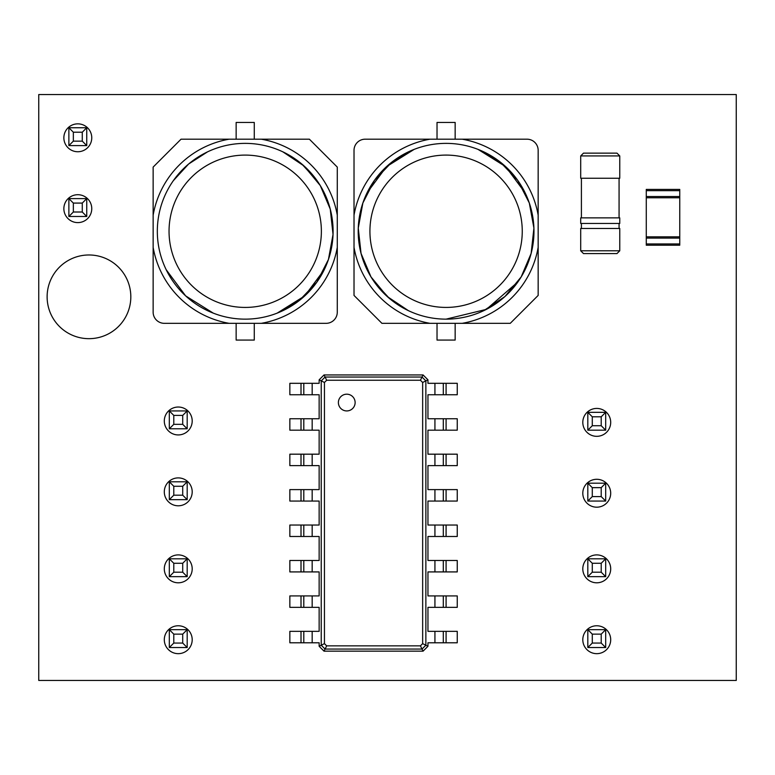 <?xml version="1.0" encoding="UTF-8"?>
<svg xmlns="http://www.w3.org/2000/svg" width="775" height="775" viewBox="0 0 775 775"><rect width="100%" height="100%" fill="white"/><g stroke="black" fill="none" stroke-linecap="round" stroke-linejoin="round"><path stroke-width="1.16" d="M605.682 501.057L587.818 501.057L587.818 483.193L605.682 483.193L605.682 501.057L601.216 496.591L601.216 487.659L592.284 487.659L592.284 496.591L601.216 496.591M605.682 430.183L587.818 430.183L587.818 412.329L605.682 412.329L605.682 430.183L601.216 425.727L601.216 416.795L592.284 416.795L592.284 425.727L601.216 425.727M605.682 483.193L601.216 487.659M587.818 483.193L592.284 487.659M587.818 501.057L592.284 496.591M605.682 412.329L601.216 416.795M587.818 412.329L592.284 416.795M587.818 430.183L592.284 425.727M605.682 647.532L587.818 647.532L587.818 629.668L605.682 629.668L605.682 647.532L601.216 643.066L601.216 634.134L592.284 634.134L592.284 643.066L601.216 643.066M605.682 576.658L587.818 576.658L587.818 558.804L605.682 558.804L605.682 576.658L601.216 572.202L601.216 563.27L592.284 563.27L592.284 572.202L601.216 572.202M605.682 629.668L601.216 634.134M587.818 629.668L592.284 634.134M587.818 647.532L592.284 643.066M605.682 558.804L601.216 563.27M587.818 558.804L592.284 563.27M587.818 576.658L592.284 572.202M187.182 647.532L169.318 647.532L169.318 629.668L187.182 629.668L187.182 647.532L182.716 643.066L182.716 634.134L173.784 634.134L173.784 643.066L182.716 643.066M187.182 576.658L169.318 576.658L169.318 558.804L187.182 558.804L187.182 576.658L182.716 572.202L182.716 563.27L173.784 563.27L173.784 572.202L182.716 572.202M187.182 629.668L182.716 634.134M169.318 629.668L173.784 634.134M169.318 647.532L173.784 643.066M187.182 558.804L182.716 563.27M169.318 558.804L173.784 563.27M169.318 576.658L173.784 572.202M86.742 216.477L68.878 216.477L68.878 198.613L86.742 198.613L86.742 216.477L82.276 212.011L82.276 203.079L73.344 203.079L73.344 212.011L82.276 212.011M86.742 145.603L68.878 145.603L68.878 127.749L86.742 127.749L86.742 145.603L82.276 141.147L82.276 132.215L73.344 132.215L73.344 141.147L82.276 141.147M86.742 198.613L82.276 203.079M68.878 198.613L73.344 203.079M68.878 216.477L73.344 212.011M86.742 127.749L82.276 132.215M68.878 127.749L73.344 132.215M68.878 145.603L73.344 141.147M187.182 499.662L169.318 499.662L169.318 481.798L187.182 481.798L187.182 499.662L182.716 495.196L182.716 486.264L173.784 486.264L173.784 495.196L182.716 495.196M187.182 428.788L169.318 428.788L169.318 410.934L187.182 410.934L187.182 428.788L182.716 424.332L182.716 415.4L173.784 415.4L173.784 424.332L182.716 424.332M187.182 481.798L182.716 486.264M169.318 481.798L173.784 486.264M169.318 499.662L173.784 495.196M187.182 410.934L182.716 415.4M169.318 410.934L173.784 415.4M169.318 428.788L173.784 424.332M374.238 281.868L389.496 298.501L408.444 310.678L387.267 296.554L370.993 276.907L361.043 253.415L358.263 228.073L362.865 203.011L374.451 180.343L392.043 161.956L414.16 149.381L386.512 166.644L367.059 192.81M478.02 149.381L505.668 166.644L525.121 192.81L505.668 166.644L478.02 149.381L500.137 161.956L517.729 180.343L529.315 203.011L533.917 228.073L531.137 253.415L521.188 276.907L504.913 296.554L483.736 310.678M517.942 281.868L486.409 309.351L446.09 319.145A87.885 87.885 0 0 1 362.254 204.891A87.885 87.885 0 0 1 529.926 204.891A87.885 87.885 0 0 1 446.09 319.145A87.885 87.885 0 0 1 362.254 204.891A87.885 87.885 0 0 1 529.926 204.891A87.885 87.885 0 0 1 446.09 319.145L486.409 309.351L517.942 281.868M429.999 323.33L510.26 323.33L538.16 295.43L538.16 150.35A11.16 11.16 0 0 0 527 139.19L429.999 139.19A93.465 93.465 0 0 0 354.02 215.169L354.02 295.43L381.92 323.33L429.999 323.33A93.465 93.465 0 0 1 354.02 247.351M538.16 247.351A93.465 93.465 0 0 1 462.181 323.33M429.999 139.19L365.18 139.19A11.16 11.16 0 0 0 354.02 150.35L354.02 215.169M538.16 215.169A93.465 93.465 0 0 0 462.181 139.19M437.022 323.33L437.022 340.07L455.157 340.07L455.157 323.33M455.157 139.19L455.157 122.45L437.022 122.45L437.022 139.19M317.062 180.653L301.804 164.019L282.856 151.842L304.032 165.966L320.308 185.612L330.257 209.105L333.037 234.447L328.435 259.509L316.849 282.177L299.257 300.564L277.14 313.139L304.788 295.876L324.241 269.71M213.28 313.139L185.632 295.876L166.179 269.71L185.632 295.876L213.28 313.139L185.632 295.876L166.179 269.71M173.358 180.653L188.616 164.019L207.564 151.842L188.616 164.019L173.358 180.653L188.616 164.019L207.564 151.842M245.21 143.375L245.21 143.375A87.885 87.885 0 0 1 329.046 257.629A87.885 87.885 0 0 1 161.374 257.629A87.885 87.885 0 0 1 245.21 143.375L245.21 143.375A87.885 87.885 0 0 1 329.046 257.629A87.885 87.885 0 0 1 161.374 257.629A87.885 87.885 0 0 1 245.21 143.375M261.301 139.19L181.04 139.19L153.14 167.09L153.14 312.17A11.16 11.16 0 0 0 164.3 323.33L261.301 323.33A93.465 93.465 0 0 0 337.28 247.351L337.28 167.09L309.38 139.19L261.301 139.19A93.465 93.465 0 0 1 337.28 215.169M153.14 215.169A93.465 93.465 0 0 1 229.119 139.19M261.301 323.33L326.12 323.33A11.16 11.16 0 0 0 337.28 312.17L337.28 247.351M153.14 247.351A93.465 93.465 0 0 0 229.119 323.33M254.278 139.19L254.278 122.45L236.142 122.45L236.142 139.19M236.142 323.33L236.142 340.07L254.278 340.07L254.278 323.33M446.09 383.315L446.09 394.756L457.25 394.756L457.25 383.315L427.955 383.315L427.955 379.827L425.863 380.874L425.863 645.226L422.656 643.628L420.428 645.856L326.672 645.856L324.444 643.628L324.444 382.472L326.672 380.244L420.428 380.244L422.656 382.472L422.656 643.628M446.09 394.756L427.955 394.756L427.955 418.752L434.93 418.752L434.93 430.183L427.955 430.183L427.955 454.179L434.93 454.179L434.93 465.62L427.955 465.62L427.955 489.616L434.93 489.616L434.93 501.057L427.955 501.057L427.955 525.043L434.93 525.043L434.93 536.484L427.955 536.484L427.955 560.48L434.93 560.48L434.93 571.921L427.955 571.921L427.955 595.917L434.93 595.917L434.93 607.348L427.955 607.348L427.955 631.344L434.93 631.344L434.93 642.785L427.955 642.785L427.955 646.273L423.073 651.155L324.028 651.155L319.145 646.273L319.145 642.785L312.17 642.785L312.17 631.344L319.145 631.344L319.145 607.348L312.17 607.348L312.17 595.917L319.145 595.917L319.145 571.921L312.17 571.921L312.17 560.48L319.145 560.48L319.145 536.484L312.17 536.484L312.17 525.043L319.145 525.043L319.145 501.057L312.17 501.057L312.17 489.616L319.145 489.616L319.145 465.62L312.17 465.62L312.17 454.179L319.145 454.179L319.145 430.183L312.17 430.183L312.17 418.752L319.145 418.752L319.145 394.756L312.17 394.756L312.17 383.315L319.145 383.315L319.145 379.827L324.028 374.945L423.073 374.945L427.955 379.827M443.3 383.315L443.3 394.756M423.073 374.945L422.026 377.037L425.863 380.874L422.656 382.472M446.09 418.752L446.09 430.183L457.25 430.183L457.25 418.752L434.93 418.752M434.93 631.344L457.25 631.344L457.25 642.785L434.93 642.785M427.955 646.273L425.863 645.226L422.026 649.062L420.428 645.856M434.93 595.917L457.25 595.917L457.25 607.348L434.93 607.348M446.09 430.183L434.93 430.183M446.09 454.179L446.09 465.62L457.25 465.62L457.25 454.179L434.93 454.179M434.93 560.48L457.25 560.48L457.25 571.921L434.93 571.921M446.09 465.62L434.93 465.62M446.09 489.616L446.09 501.057L457.25 501.057L457.25 489.616L434.93 489.616M434.93 525.043L457.25 525.043L457.25 536.484L434.93 536.484M446.09 501.057L434.93 501.057M324.028 374.945L325.074 377.037L422.026 377.037L420.428 380.244M346.764 410.934A8.37 8.37 0 0 0 354.01 398.379A8.37 8.37 0 0 0 339.508 398.379A8.37 8.37 0 0 0 346.764 410.934M443.3 418.752L443.3 430.183M423.073 651.155L422.026 649.062L325.074 649.062L321.238 645.226L321.238 380.874L325.074 377.037L326.672 380.244M443.3 631.344L443.3 642.785M443.3 595.917L443.3 607.348M443.3 454.179L443.3 465.62M443.3 560.48L443.3 571.921M443.3 489.616L443.3 501.057M443.3 525.043L443.3 536.484M319.145 379.827L324.444 382.472M319.145 646.273L324.444 643.628M324.028 651.155L326.672 645.856M301.01 642.785L301.01 631.344L289.85 631.344L289.85 642.785L312.17 642.785M312.17 394.756L289.85 394.756L289.85 383.315L312.17 383.315M301.01 631.344L312.17 631.344M301.01 607.348L301.01 595.917L289.85 595.917L289.85 607.348L312.17 607.348M312.17 430.183L289.85 430.183L289.85 418.752L312.17 418.752M301.01 595.917L312.17 595.917M301.01 571.921L301.01 560.48L289.85 560.48L289.85 571.921L312.17 571.921M312.17 465.62L289.85 465.62L289.85 454.179L312.17 454.179M301.01 560.48L312.17 560.48M301.01 536.484L301.01 525.043L289.85 525.043L289.85 536.484L312.17 536.484M312.17 501.057L289.85 501.057L289.85 489.616L312.17 489.616M301.01 525.043L312.17 525.043M303.8 642.785L303.8 631.344M303.8 394.756L303.8 383.315M303.8 607.348L303.8 595.917M303.8 430.183L303.8 418.752M303.8 571.921L303.8 560.48M303.8 465.62L303.8 454.179M303.8 536.484L303.8 525.043M303.8 501.057L303.8 489.616M646.273 245.21L679.752 245.21L646.273 245.21L646.273 189.41L679.752 189.41L679.752 190.669L646.273 190.669M679.752 245.21L679.752 238.099L646.273 238.099M679.752 190.669L679.752 238.099M679.752 236.84L646.273 236.84M679.752 189.41L646.273 189.41M679.752 197.78L646.273 197.78M580.708 223.452L619.768 223.452L619.768 217.872L580.708 217.872L580.708 223.452M619.768 155.93L619.768 178.25L580.708 178.25L580.708 155.93L583.498 153.14L616.977 153.14L619.768 155.93L580.708 155.93M619.768 250.79L619.768 228.47L580.708 228.47L580.708 250.79L583.498 253.58L616.977 253.58L619.768 250.79L580.708 250.79M38.75 94.55L736.25 94.55L736.25 680.45L38.75 680.45L38.75 94.55M610.7 639.714A13.95 13.95 0 0 0 589.775 627.634A13.95 13.95 0 0 0 589.775 651.794A13.95 13.95 0 0 0 610.7 639.714M610.7 568.85A13.95 13.95 0 0 0 589.775 556.77A13.95 13.95 0 0 0 589.775 580.93A13.95 13.95 0 0 0 610.7 568.85M610.7 493.239A13.95 13.95 0 0 0 589.775 481.159A13.95 13.95 0 0 0 589.775 505.319A13.95 13.95 0 0 0 610.7 493.239M610.7 422.375A13.95 13.95 0 0 0 589.775 410.295A13.95 13.95 0 0 0 589.775 434.455A13.95 13.95 0 0 0 610.7 422.375M192.2 639.714A13.95 13.95 0 0 0 171.275 627.634A13.95 13.95 0 0 0 171.275 651.794A13.95 13.95 0 0 0 192.2 639.714M192.2 568.85A13.95 13.95 0 0 0 171.275 556.77A13.95 13.95 0 0 0 171.275 580.93A13.95 13.95 0 0 0 192.2 568.85M192.2 491.844A13.95 13.95 0 0 0 171.275 479.764A13.95 13.95 0 0 0 171.275 503.924A13.95 13.95 0 0 0 192.2 491.844M192.2 420.98A13.95 13.95 0 0 0 171.275 408.9A13.95 13.95 0 0 0 171.275 433.06A13.95 13.95 0 0 0 192.2 420.98M130.82 296.825A41.85 41.85 0 0 0 68.045 260.584A41.85 41.85 0 0 0 68.045 333.066A41.85 41.85 0 0 0 130.82 296.825M91.76 208.659A13.95 13.95 0 0 0 70.835 196.579A13.95 13.95 0 0 0 70.835 220.739A13.95 13.95 0 0 0 91.76 208.659M91.76 137.795A13.95 13.95 0 0 0 70.835 125.715A13.95 13.95 0 0 0 70.835 149.875A13.95 13.95 0 0 0 91.76 137.795M408.444 310.678L387.267 296.554L370.993 276.907L361.043 253.415L358.263 228.073L362.865 203.011L374.451 180.343L392.043 161.956L414.16 149.381M446.09 307.423A76.163 76.163 0 0 1 374.635 204.891A76.163 76.163 0 0 1 517.545 204.891A76.163 76.163 0 0 1 446.09 307.423M282.856 151.842L304.032 165.966L320.308 185.612L330.257 209.105L333.037 234.447L328.435 259.509L316.849 282.177L299.257 300.564L277.14 313.139M245.21 155.097A76.163 76.163 0 0 1 316.665 257.629A76.163 76.163 0 0 1 173.755 257.629A76.163 76.163 0 0 1 245.21 155.097M434.93 383.315L434.93 394.756M446.09 631.344L446.09 642.785M446.09 595.917L446.09 607.348M446.09 560.48L446.09 571.921M446.09 525.043L446.09 536.484M301.01 394.756L301.01 383.315M301.01 430.183L301.01 418.752M301.01 465.62L301.01 454.179M301.01 501.057L301.01 489.616M679.752 243.951L646.273 243.951M679.752 196.521L646.273 196.521M581.405 178.25L581.405 217.872M619.07 178.25L619.07 217.872M581.405 223.452L581.405 228.47M619.07 223.452L619.07 228.47"/></g></svg>
